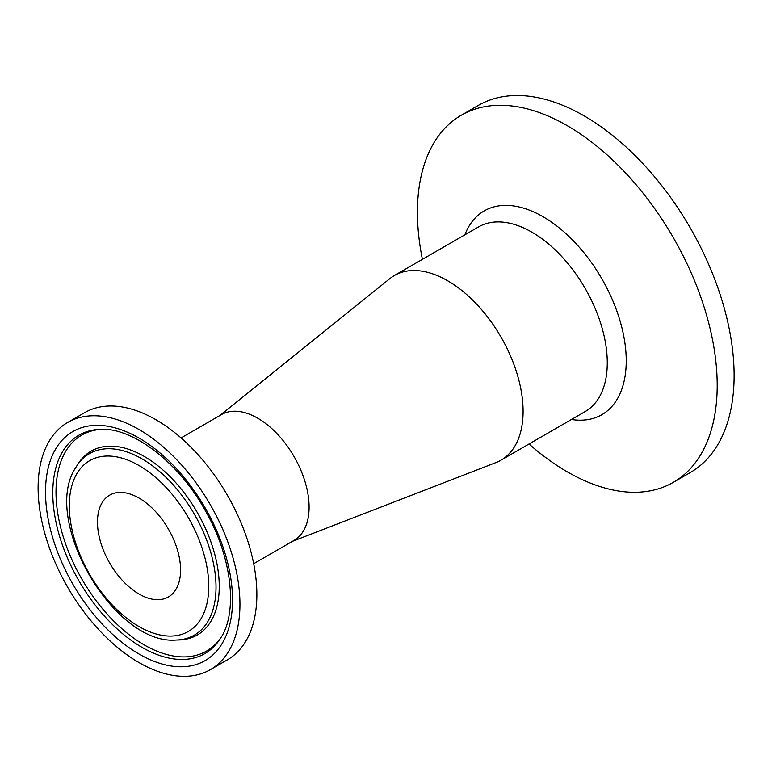<?xml version="1.0" encoding="UTF-8"?>
<svg xmlns="http://www.w3.org/2000/svg" width="772" height="772" viewBox="0 0 772 772"><rect width="100%" height="100%" fill="white"/><g stroke="black" fill="none" stroke-linecap="round" stroke-linejoin="round"><path stroke-width="1.16" d="M180.58 570.045A58.768 33.929 60 0 1 168.412 596.939A58.768 33.929 60 0 1 109.643 563.02A58.768 33.929 60 0 1 109.643 495.161A58.768 33.929 60 0 1 154.931 510.9A58.768 33.929 60 0 1 180.58 570.045M139.028 662.579A142.714 82.392 60 0 1 45.799 536.82A142.714 82.392 60 0 1 67.675 422.458A142.714 82.392 60 0 1 210.389 504.849A142.714 82.392 60 0 1 210.38 669.642A142.714 82.392 60 0 1 139.028 662.579M67.675 422.458L84.592 412.692A142.714 82.392 60 0 1 227.306 495.084A142.714 82.392 60 0 1 227.306 659.877L210.38 669.642M181.063 437.927L221.439 414.622A72.616 41.929 60 0 1 277.399 434.076A72.616 41.929 60 0 1 309.099 507.156A72.616 41.929 60 0 1 294.055 540.4L253.679 563.705M529.023 443.997A211.972 122.381 -120 0 0 673.3 482.355L690.216 472.589A211.972 122.381 -120 0 0 722.708 302.73A211.972 122.381 -120 0 0 584.24 115.935A211.972 122.381 -120 0 0 478.254 105.436L461.328 115.211A211.972 122.381 -120 0 0 422.409 259.334M673.3 482.355A211.972 122.381 -120 0 0 705.791 312.496A211.972 122.381 -120 0 0 567.314 125.711A211.972 122.381 -120 0 0 461.328 115.211M219.817 415.558L389.841 278.634A106.613 61.557 60 0 1 394.395 275.507A106.613 61.557 60 0 1 476.556 304.072A106.613 61.557 60 0 1 523.098 411.36A106.613 61.557 60 0 1 501.009 460.17A106.613 61.557 60 0 1 496.029 462.553L292.434 541.336M139.028 465.535A98.613 56.935 60 0 1 199.417 621.18A98.613 56.935 60 0 1 78.638 551.449A98.613 56.935 60 0 1 139.028 465.535M141.923 458.809A104.799 60.505 -120 0 0 76.216 466.886C40.192 518.33 113.619 645.498 176.18 640.036A104.799 60.505 -120 0 0 213.892 565.577A104.799 60.505 -120 0 0 141.923 458.809M76.216 466.886L77.625 464.58A106.16 61.287 60 0 1 144.19 456.397A106.16 61.287 60 0 1 217.096 564.544A106.16 61.287 60 0 1 178.882 639.969L176.18 640.036M139.028 654.029A132.244 76.351 -120 0 0 220.01 538.817A132.244 76.351 -120 0 0 58.045 445.309A132.244 76.351 -120 0 0 139.028 654.029M141.923 647.312A126.058 72.78 60 0 1 55.343 518.89A126.058 72.78 60 0 1 100.717 429.319C132.302 427.418 178.564 461.917 205.091 510.253C232.082 556.718 237.901 611.839 220.966 637.595A126.058 72.78 60 0 1 141.923 647.312M221.651 636.446A124.707 71.999 60 0 1 144.19 644.89A124.707 71.999 60 0 1 58.73 518.832A124.707 71.999 60 0 1 102.058 429.3M394.395 275.507L478.582 226.9A106.613 61.557 60 0 1 531.889 232.179A106.613 61.557 60 0 1 607.274 362.763A106.613 61.557 60 0 1 585.195 411.563L501.009 460.17M571.463 419.495A117.662 67.936 -120 0 0 624.982 343.443A117.662 67.936 -120 0 0 543.044 216.72A117.662 67.936 -120 0 0 464.85 234.833"/></g></svg>
